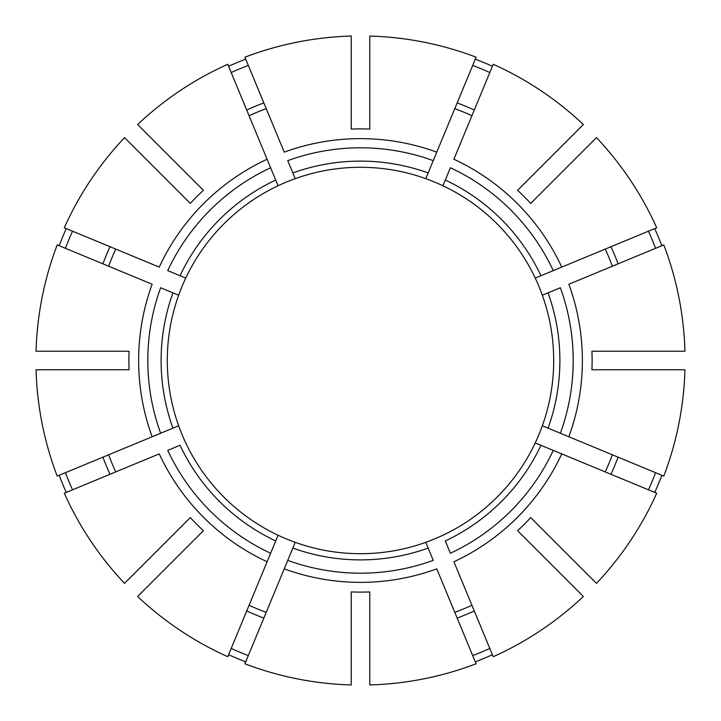 <?xml version="1.0" encoding="UTF-8"?>
<svg xmlns="http://www.w3.org/2000/svg" width="721" height="721" viewBox="0 0 721 721"><rect width="100%" height="100%" fill="white"/><g stroke="black" fill="none" stroke-linecap="round" stroke-linejoin="round"><path stroke-width="1.08" d="M663.798 476.094L542.336 425.787A193.201 193.201 0 0 0 278.081 185.757A193.201 193.201 0 0 0 295.213 542.336A193.201 193.201 0 0 0 542.336 295.213L560.361 287.751A212.686 212.686 0 0 1 560.361 433.249L568.851 436.764A221.87 221.87 0 0 0 568.851 284.236L663.798 244.906A324.585 324.585 0 0 1 684.95 351.226L591.923 351.226A231.612 231.612 0 0 1 591.923 369.774L684.95 369.774A324.585 324.585 0 0 1 663.798 476.094M605.27 471.922A268.942 268.942 0 0 0 612.372 454.789M540.957 445.29A199.384 199.384 0 0 1 445.29 540.957L450.382 553.259A212.686 212.686 0 0 0 553.259 450.382L561.758 453.897A221.87 221.87 0 0 1 453.897 561.758L493.227 656.705A324.585 324.585 0 0 0 583.361 596.474L517.588 530.701A231.612 231.612 0 0 0 530.701 517.588L596.474 583.361A324.585 324.585 0 0 0 656.705 493.227L535.55 443.045M540.957 275.71A199.384 199.384 0 0 0 445.29 180.043L450.382 167.741A212.686 212.686 0 0 1 553.259 270.618L561.758 267.103A221.87 221.87 0 0 0 453.897 159.242L493.227 64.295A324.585 324.585 0 0 1 583.361 124.526L517.588 190.299A231.612 231.612 0 0 1 530.701 203.412L596.474 137.639A324.585 324.585 0 0 1 656.705 227.773L535.243 278.081M612.372 266.211A268.942 268.942 0 0 0 605.27 249.078M178.357 295.087L160.639 287.751A212.686 212.686 0 0 0 160.639 433.249L152.149 436.764A221.87 221.87 0 0 1 152.149 284.236L57.202 244.906A324.585 324.585 0 0 0 36.05 351.226L129.077 351.226A231.612 231.612 0 0 0 129.077 369.774L36.05 369.774A324.585 324.585 0 0 0 57.202 476.094L178.664 425.787M428.148 172.941A199.384 199.384 0 0 0 292.852 172.941L287.751 160.639A212.686 212.686 0 0 1 433.249 160.639L436.764 152.149A221.87 221.87 0 0 0 284.236 152.149L244.906 57.202A324.585 324.585 0 0 1 351.226 36.05L351.226 129.077A231.612 231.612 0 0 1 369.774 129.077L369.774 36.05A324.585 324.585 0 0 1 476.094 57.202L425.787 178.664M471.922 115.73A268.942 268.942 0 0 0 454.789 108.628M275.71 540.957A199.384 199.384 0 0 1 180.043 445.29L167.741 450.382A212.686 212.686 0 0 0 270.618 553.259L267.103 561.758A221.87 221.87 0 0 1 159.242 453.897L64.295 493.227A324.585 324.585 0 0 0 124.526 583.361L190.299 517.588A231.612 231.612 0 0 0 203.412 530.701L137.639 596.474A324.585 324.585 0 0 0 227.773 656.705L277.955 535.55M292.852 172.941L295.213 178.664M266.211 108.628A268.942 268.942 0 0 0 249.078 115.73M275.71 180.043A199.384 199.384 0 0 0 180.043 275.71L167.741 270.618A212.686 212.686 0 0 1 270.618 167.741L267.103 159.242A221.87 221.87 0 0 0 159.242 267.103L64.295 227.773A324.585 324.585 0 0 1 124.526 137.639L190.299 203.412A231.612 231.612 0 0 1 203.412 190.299L137.639 124.526A324.585 324.585 0 0 1 227.773 64.295L278.081 185.757M351.226 591.923L351.226 684.95A324.585 324.585 0 0 1 244.906 663.798L295.213 542.336A193.201 193.201 0 0 0 425.787 542.336L433.249 560.361A212.686 212.686 0 0 1 287.751 560.361L284.236 568.851A221.87 221.87 0 0 0 436.764 568.851L476.094 663.798A324.585 324.585 0 0 1 369.774 684.95L369.774 591.923A231.612 231.612 0 0 1 351.226 591.923M180.043 275.71L185.757 278.081L180.043 275.71M115.73 249.078A268.942 268.942 0 0 0 108.628 266.211M108.628 454.789A268.942 268.942 0 0 0 115.73 471.922M249.078 605.27A268.942 268.942 0 0 0 266.211 612.372M445.29 180.043L442.919 185.757M543.995 163.883L548.375 159.512M454.789 612.372A268.942 268.942 0 0 0 471.922 605.27M163.883 177.006L159.512 172.625M648.467 489.82A315.672 315.672 0 0 0 655.569 472.688M655.569 248.312A315.672 315.672 0 0 0 648.467 231.18M489.82 72.533A315.672 315.672 0 0 0 472.688 65.431M248.312 65.431A315.672 315.672 0 0 0 231.18 72.533M72.533 231.18A315.672 315.672 0 0 0 65.431 248.312M65.431 472.688A315.672 315.672 0 0 0 72.533 489.82M472.688 655.569A315.672 315.672 0 0 0 489.82 648.467M231.18 648.467A315.672 315.672 0 0 0 248.312 655.569M228.584 654.731A322.449 322.449 0 0 0 245.726 661.833M475.274 661.833A322.449 322.449 0 0 0 492.416 654.731M654.731 492.416A322.449 322.449 0 0 0 661.833 475.274M661.833 245.726A322.449 322.449 0 0 0 654.731 228.584M492.416 66.269A322.449 322.449 0 0 0 475.274 59.167M245.726 59.167A322.449 322.449 0 0 0 228.584 66.269M66.269 228.584A322.449 322.449 0 0 0 59.167 245.726M59.167 475.274A322.449 322.449 0 0 0 66.269 492.416M163.883 543.995L159.512 548.375M457.159 618.086A275.125 275.125 0 0 0 474.292 610.984M172.941 292.852A199.384 199.384 0 0 0 172.941 428.148M442.919 535.243A193.201 193.201 0 0 0 535.243 442.919M292.852 548.059A199.384 199.384 0 0 0 428.148 548.059M548.059 428.148A199.384 199.384 0 0 0 548.059 292.852M610.984 474.292A275.125 275.125 0 0 0 618.086 457.159M618.086 263.841A275.125 275.125 0 0 0 610.984 246.708M474.292 110.016A275.125 275.125 0 0 0 457.159 102.914M263.841 102.914A275.125 275.125 0 0 0 246.708 110.016M110.016 246.708A275.125 275.125 0 0 0 102.914 263.841M102.914 457.159A275.125 275.125 0 0 0 110.016 474.292M246.708 610.984A275.125 275.125 0 0 0 263.841 618.086"/></g></svg>
